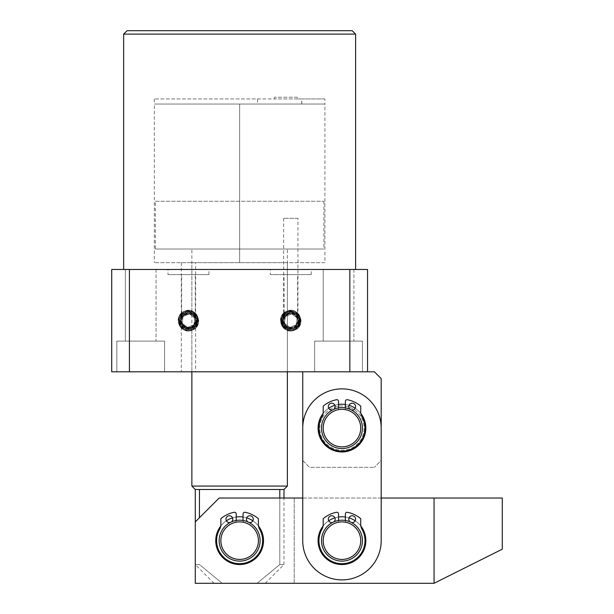 <?xml version="1.0" encoding="UTF-8"?>
<svg xmlns="http://www.w3.org/2000/svg" width="614" height="614" viewBox="0 0 614 614"><rect width="100%" height="100%" fill="white"/><g stroke="black" fill="none" stroke-linecap="round" stroke-linejoin="round"><path stroke-width="0.46" stroke-dasharray="3.07 2.3" d="M297.959 218.308L283.637 218.308L297.959 218.308L297.959 320.646C298.366 317.261 295.979 314.867 290.798 313.478C285.617 314.867 283.231 317.261 283.637 320.646L284.152 317.968L283.975 274.596L297.621 274.596L283.975 274.596M283.637 218.308L283.637 320.646C283.192 329.879 298.404 329.887 297.959 320.646L295.864 325.712C289.57 329.373 285.495 327.684 283.637 320.646C283.161 330.025 298.788 329.649 297.959 320.646C296.608 327.339 295.211 326.441 290.906 327.807C286.577 327.454 284.152 325.067 283.637 320.646C283.998 324.798 286.239 327.178 290.368 327.792L290.775 327.807C286.446 327.377 284.059 324.99 283.637 320.646L285.617 315.696L284.704 313.439L284.152 317.968M270.329 274.596L311.267 274.596L270.329 274.596L270.329 269.477L311.267 269.477L270.329 269.477M311.267 274.596L311.267 269.477M284.128 318.029L283.637 320.646C283.131 311.559 298.55 311.336 297.959 320.646L297.544 314.053L297.168 317.377L296.554 313.171L295.449 315.197L293.576 311.628L287.452 311.82L285.617 315.696M297.621 317.668L297.621 274.596M167.998 274.596L208.929 274.596L167.998 274.596L167.998 269.477L208.929 269.477L167.998 269.477M208.929 274.596L208.929 269.477M188.483 327.807L183.893 328.897C180.186 324.445 179.449 319.518 181.667 314.099L185.267 314.238C191.069 312.572 194.523 314.706 195.628 320.646C195.26 324.798 193.019 327.178 188.897 327.792L188.483 327.807C192.827 327.377 195.206 324.99 195.628 320.646C196.066 311.405 180.869 311.398 181.299 320.646L181.713 314.053L182.089 317.377L182.703 313.171L183.816 315.197L185.689 311.628L191.814 311.828L193.74 315.803L194.554 313.447L195.137 318.029L195.283 314.828L195.283 274.596L181.644 274.596L195.283 274.596M181.644 317.668L181.644 274.596M164.583 341.108L164.583 371.808L116.829 371.808L164.583 371.808L116.829 371.808L164.583 371.808L164.583 341.108L116.829 341.108L116.829 371.808L116.829 341.108L164.583 341.108M156.056 269.477L156.056 341.108L125.356 341.108L156.056 341.108L125.356 341.108L156.056 341.108L156.056 269.477L125.356 269.477L125.356 341.108L125.356 269.477L156.056 269.477M362.429 341.108L362.429 371.808L314.675 371.808L362.429 371.808L314.675 371.808L362.429 371.808L362.429 341.108L314.675 341.108L314.675 371.808L314.675 341.108L362.429 341.108M353.902 269.477L353.902 341.108L323.202 341.108L353.902 341.108L323.202 341.108L353.902 341.108L353.902 269.477L323.202 269.477L323.202 341.108L323.202 269.477L353.902 269.477M185.006 314.368L185.267 314.238C191.069 312.572 194.523 314.706 195.628 320.646C196.066 311.405 180.869 311.398 181.299 320.646C180.861 311.398 196.066 311.405 195.628 320.646C196.073 311.405 180.861 311.398 181.299 320.646C180.861 311.398 196.073 311.405 195.628 320.646C195.797 316.939 193.41 314.552 188.46 313.478C184.192 313.785 181.805 316.179 181.299 320.646C180.861 311.405 196.066 311.405 195.628 320.646C195.152 316.218 192.758 313.831 188.444 313.478C182.35 316.248 179.971 318.635 181.299 320.646C181.445 317.553 182.918 315.343 185.72 314.03L188.813 313.493L193.134 315.212L195.628 320.646C195.482 317.553 194.009 315.343 191.207 314.03L188.114 313.493L183.793 315.212L181.299 320.646C180.723 317.469 183.102 315.082 188.444 313.478C192.719 313.777 195.114 316.164 195.628 320.646C195.597 311.191 181.092 311.382 181.299 320.646C180.861 311.405 196.066 311.398 195.628 320.646C196.066 311.405 180.861 311.405 181.299 320.646C180.861 329.879 196.058 329.895 195.628 320.646C196.073 329.887 180.854 329.887 181.299 320.646C180.861 329.879 196.058 329.895 195.628 320.646L193.533 325.712C187.239 329.373 183.164 327.684 181.299 320.646C183.164 327.684 187.239 329.373 193.533 325.712L195.628 320.646C196.066 329.887 180.861 329.879 181.299 320.646C181.729 324.998 184.116 327.385 188.467 327.807L188.467 330.079C196.979 330.562 201.338 318.382 194.446 313.355C188.168 307.576 177.078 314.222 179.211 322.48C180.409 330.938 193.187 332.826 196.787 325.09C201.215 317.799 192.543 308.228 184.852 311.927C176.801 314.752 177.431 327.653 185.727 329.672C193.74 332.596 201.438 322.227 196.303 315.404C191.975 308.051 179.434 311.191 179.081 319.717C177.761 328.152 189.457 333.678 195.137 327.316L193.533 325.712L195.137 327.316C199.796 320.109 198.184 314.798 190.302 311.39C181.598 309.141 175.082 321.329 181.79 327.316C187.784 334.024 199.964 327.515 197.716 318.804C194.239 310.853 188.889 309.287 181.667 314.099M191.875 262.654L287.383 262.654L191.875 262.654L191.875 314.345L192.642 314.828C193.702 314.813 194.699 316.755 195.628 320.646C196.035 317.261 193.648 314.867 188.467 313.478C183.279 314.867 180.892 317.261 181.299 320.646C180.861 329.887 196.066 329.879 195.628 320.646C193.771 327.684 189.695 329.373 183.402 325.712L181.299 320.646C180.861 329.887 196.066 329.879 195.628 320.646C194.676 325.029 193.947 327.3 188.176 327.799C182.258 324.867 179.963 322.48 181.299 320.646C182.105 325.996 185.19 328.283 190.54 327.5L194.216 324.913L195.628 320.646C196.073 329.887 180.861 329.887 181.299 320.646C181.729 324.998 184.116 327.385 188.467 327.807C192.811 327.385 195.198 324.998 195.628 320.646C194.822 325.996 191.745 328.283 186.387 327.5L182.711 324.913L181.299 320.646C180.861 329.887 196.073 329.887 195.628 320.646C195.206 324.998 192.811 327.385 188.467 327.807L188.467 330.079C181.138 328.889 178.19 324.652 179.618 317.361C183.287 310.907 188.283 309.617 194.615 313.493C199.397 319.18 198.867 324.315 193.026 328.904C186.034 331.399 181.406 329.119 179.135 322.051C179.227 314.621 182.98 311.083 190.394 311.413C197.324 314.076 199.343 318.827 196.449 325.666C191.537 331.238 186.38 331.476 180.976 326.379C177.469 319.84 179.035 314.928 185.689 311.628M287.383 262.654L287.383 371.808L191.875 371.808L287.383 371.808L287.383 249.008L191.875 249.008L287.383 249.008M195.628 262.654L181.299 262.654L195.628 262.654L195.628 320.646C194.699 324.537 193.702 326.479 192.642 326.464L191.875 326.94L191.875 371.808L191.875 249.008M123.652 269.477L355.606 269.477L123.652 269.477M181.299 262.654L181.299 371.808L195.628 371.808L181.299 371.808M301.727 104.042L301.727 98.923L324.906 98.923L324.906 104.042L154.352 104.042L324.906 104.042L239.629 104.042L324.906 104.042L324.906 262.654L154.352 262.654L324.906 262.654M297.299 97.219L274.573 97.219L297.299 97.219L297.299 98.923L301.804 98.923L301.804 104.042M193.74 315.803L195.628 320.646C196.073 329.887 180.854 329.879 181.299 320.646C180.854 329.887 196.073 329.887 195.628 320.646L194.139 316.271C189.757 312.549 185.819 312.779 182.312 316.977L181.299 320.646C180.892 324.031 183.279 326.418 188.467 327.807C193.648 326.418 196.035 324.031 195.628 320.646L195.628 371.808M195.137 318.029L195.421 322.35C195.567 329.089 181.36 329.089 181.506 322.35L181.299 320.646A7.161 7.161 0 0 0 192.642 326.464A7.161 7.161 0 0 0 192.642 314.828A7.161 7.161 0 0 0 181.299 320.646L183.402 325.712C189.695 329.373 193.771 327.684 195.628 320.646C196.073 329.887 180.854 329.887 181.299 320.646C180.861 329.887 196.073 329.887 195.628 320.646L193.64 315.696M181.644 318.459L181.299 320.646C180.861 329.887 196.073 329.879 195.628 320.646L195.106 317.968M285.525 315.796L283.637 320.646C282.901 317.661 285.295 315.274 290.798 313.478C295.096 313.746 297.483 316.133 297.959 320.646C298.266 311.183 283.192 311.62 283.637 320.646C283.76 317.553 285.234 315.35 288.05 314.03C291.734 312.764 294.728 313.808 297.053 317.146L297.959 320.646L296.547 316.371L292.87 313.785L288.38 313.9L284.842 316.663L283.637 320.646C284.128 316.31 286.515 313.923 290.798 313.478C295.273 313.931 297.66 316.317 297.959 320.646C297.836 317.553 296.362 315.35 293.546 314.03C289.862 312.764 286.861 313.808 284.543 317.146L283.637 320.646C283.184 311.467 298.289 311.321 297.959 320.646C298.404 311.405 283.192 311.405 283.637 320.646C283.33 311.183 298.404 311.62 297.959 320.646C298.404 329.887 283.192 329.887 283.637 320.646L285.264 316.095C286.577 314.483 288.357 313.616 290.606 313.485C290.529 313.071 295.326 314.353 295.741 315.458C297.153 316.793 297.897 318.52 297.959 320.646C297.452 325.113 295.065 327.5 290.798 327.807C285.878 326.771 283.491 324.376 283.637 320.646C283.2 311.405 298.396 311.398 297.959 320.646C298.335 329.848 283.261 329.964 283.637 320.646C283.269 317.154 287.421 313.048 290.79 313.478C295.18 314.015 297.567 316.402 297.959 320.646C297.184 326.034 294.106 328.321 288.718 327.5L285.042 324.913L283.637 320.646C283.2 311.405 298.396 311.398 297.959 320.646C297.537 324.998 295.15 327.385 290.798 327.807C295.15 327.385 297.537 324.998 297.959 320.646L296.547 324.913L292.87 327.5L288.38 327.385L284.842 324.622L283.637 320.646C284.743 314.706 288.196 312.572 293.999 314.238L290.637 311.214L287.083 314.514C284.888 315.926 283.737 317.968 283.637 320.646C285.671 327.822 289.747 329.511 295.864 325.712L297.959 320.646C295.925 327.822 291.85 329.511 285.733 325.712L284.128 327.316L285.733 325.712L283.637 320.646C284.098 324.998 286.485 327.385 290.798 327.807C286.492 327.392 284.105 324.998 283.637 320.646C283.184 329.825 298.289 329.964 297.959 320.646L296.101 325.458L292.187 327.669C287.129 327.991 284.282 325.65 283.637 320.646C283.261 329.848 298.335 329.964 297.959 320.646C298.396 329.879 283.2 329.895 283.637 320.646L285.733 325.712L289.225 327.63C294.352 328.076 297.268 325.742 297.959 320.646C298.396 329.879 283.2 329.895 283.637 320.646C283.192 329.887 298.404 329.887 297.959 320.646L300.231 320.646C298.903 328.237 294.497 331.115 287.007 329.281C280.59 325.013 279.723 319.817 284.412 313.7L285.126 316.271C289.493 312.549 293.438 312.779 296.953 316.977L297.959 320.646L297.168 317.377M290.775 327.807L295.372 328.897C299.072 324.476 299.809 319.549 297.59 314.099L293.999 314.238M294.252 314.368C288.357 312.472 284.819 314.568 283.637 320.646C283.231 317.261 285.617 314.867 290.798 313.478C295.979 314.867 298.366 317.261 297.959 320.646A7.161 7.161 0 0 1 290.798 327.807A7.161 7.161 0 0 1 283.637 320.646A7.161 7.161 0 0 1 290.798 313.478A7.161 7.161 0 0 1 297.959 320.646L300.231 320.646M295.342 315.105L297.959 320.646C299.417 323.156 292.617 329.066 290.852 327.807C286.577 326.717 285.349 327.569 283.637 320.646C282.831 329.726 298.458 329.956 297.959 320.646C298.404 329.887 283.192 329.887 283.637 320.646L285.126 316.271M324.906 98.923L154.352 98.923L257.519 98.923L257.519 104.042M154.352 98.923L154.352 104.042L239.629 104.042L154.352 104.042L154.352 262.654M195.421 318.942L195.628 320.646C195.544 317.998 194.392 315.957 192.174 314.514C194.369 315.918 195.521 317.96 195.628 320.646L197.892 320.646L195.628 320.646C195.244 325.021 192.842 327.408 188.414 327.807C186.694 328.705 180.063 323.939 181.299 320.646L181.506 318.942C181.36 312.196 195.567 312.196 195.421 318.942M284.098 318.106L284.412 313.7M283.983 314.122C278.096 319.641 282.908 330.639 290.952 330.079C299.018 330.37 303.454 319.219 297.391 313.9L297.613 318.451M297.544 314.053C303.623 319.633 298.558 330.908 290.345 330.071C282.102 330.125 278.119 318.42 284.704 313.439M296.554 313.171C301.09 317.615 301.39 322.327 297.468 327.316C287.091 338.084 273.376 316.87 287.452 311.82M295.449 315.197L297.959 320.646L297.13 317.3M296.953 316.977L297.391 313.9M283.975 314.828L284.082 318.152M297.621 318.459L297.959 320.646M195.16 318.106L194.845 313.7C199.535 319.817 198.675 325.013 192.259 329.281C184.768 331.115 180.362 328.237 179.035 320.646L181.299 320.646L182.089 317.377M195.283 314.122C201.162 319.641 196.35 330.639 188.306 330.079C180.247 330.37 175.811 319.219 181.867 313.9L181.644 318.451M181.713 314.053C175.642 319.633 180.708 330.908 188.912 330.071C197.155 330.125 201.139 318.413 194.554 313.447M182.703 313.171C178.175 317.615 177.868 322.327 181.798 327.316C192.174 338.084 205.89 316.87 191.814 311.828M182.128 317.3L181.299 320.646L179.035 320.646M194.845 313.7L194.139 316.271M182.312 316.977L181.867 313.9M195.283 314.828L195.183 318.152M123.652 34.108L355.606 34.108M111.717 269.477L367.548 269.477L367.548 371.808L111.717 371.808L111.717 269.477M352.198 30.7L127.067 30.7M188.897 327.792L194.17 328.16L197.186 320.646M185.267 314.238L188.621 311.214L192.174 314.514M287.083 314.514C284.865 315.957 283.714 317.998 283.637 320.646L282.079 320.646L285.088 328.16L290.368 327.792M188.621 311.214C204.048 311.29 197.294 336.526 183.893 328.897M290.637 311.214C275.218 311.29 281.964 336.526 295.372 328.897M297.59 314.099C290.376 309.287 285.026 310.853 281.542 318.804C279.293 327.515 291.481 334.024 297.468 327.316C304.176 321.329 297.667 309.141 288.956 311.39C281.082 314.798 279.47 320.109 284.128 327.316C289.808 333.678 301.497 328.152 300.185 319.717C299.832 311.191 287.291 308.051 282.954 315.404C277.82 322.227 285.525 332.596 293.538 329.672C301.827 327.653 302.464 314.752 294.405 311.927C286.715 308.228 278.042 317.799 282.478 325.09C286.078 332.826 298.857 330.938 300.046 322.48C302.18 314.222 291.09 307.576 284.812 313.355C277.919 318.382 282.279 330.562 290.798 330.079L290.798 327.807L290.798 330.079C298.128 328.889 301.075 324.652 299.64 317.361C295.979 310.907 290.975 309.617 284.643 313.493C279.869 319.18 280.398 324.315 286.239 328.904C293.223 331.399 297.859 329.119 300.123 322.051C300.039 314.621 296.286 311.083 288.864 311.413C281.941 314.076 279.923 318.827 282.816 325.666C287.72 331.238 292.878 331.476 298.289 326.379C301.796 319.84 300.223 314.928 293.576 311.628M257.519 98.923L274.573 98.923L274.573 97.219M183.924 315.105L181.299 320.646L183.816 315.197M283.637 320.646L281.365 320.646C281.435 323.724 282.678 326.234 285.088 328.16M281.365 320.646L282.079 320.646M194.17 328.16C196.587 326.234 197.823 323.724 197.892 320.646M191.875 326.94C192.297 328.099 193.548 325.988 195.628 320.615C193.533 315.289 192.282 313.194 191.875 314.345M297.299 98.923L274.573 98.923M181.299 320.646C180.93 311.375 195.996 311.375 195.628 320.646C195.996 329.91 180.93 329.91 181.299 320.646M365.844 540.658A23.877 23.877 0 0 0 341.967 516.781A23.877 23.877 0 0 0 318.083 540.658A23.877 23.877 0 0 1 341.967 516.781A23.877 23.877 0 0 1 365.844 540.658A23.877 23.877 0 0 1 341.967 564.542A23.877 23.877 0 0 1 318.083 540.658A23.877 23.877 0 0 0 341.967 564.542A23.877 23.877 0 0 0 365.844 540.658A23.877 23.877 0 0 1 341.967 564.542A23.877 23.877 0 0 1 318.083 540.658A23.877 23.877 0 0 1 341.967 516.781A23.877 23.877 0 0 1 365.844 540.658A23.877 23.877 0 0 1 341.967 564.542A23.877 23.877 0 0 1 318.083 540.658A23.877 23.877 0 0 1 341.967 516.781A23.877 23.877 0 0 1 365.844 540.658A23.877 23.877 0 0 0 341.967 516.781A23.877 23.877 0 0 0 318.083 540.658A23.877 23.877 0 0 0 341.967 564.542A23.877 23.877 0 0 0 365.844 540.658M321.498 540.658A20.469 20.469 0 0 1 341.967 520.196A20.469 20.469 0 0 1 362.429 540.658A20.469 20.469 0 0 0 341.967 520.196A20.469 20.469 0 0 0 321.498 540.658A20.469 20.469 0 0 0 341.967 561.127A20.469 20.469 0 0 0 362.429 540.658A20.469 20.469 0 0 1 341.967 561.127A20.469 20.469 0 0 1 321.498 540.658A20.469 20.469 0 0 0 341.967 561.127A20.469 20.469 0 0 0 362.429 540.658A20.469 20.469 0 0 0 341.967 520.196A20.469 20.469 0 0 0 321.498 540.658A20.469 20.469 0 0 0 341.967 561.127A20.469 20.469 0 0 0 362.429 540.658A20.469 20.469 0 0 0 341.967 520.196A20.469 20.469 0 0 0 321.498 540.658A20.469 20.469 0 0 0 341.967 561.127A20.469 20.469 0 0 0 362.429 540.658A20.469 20.469 0 0 1 341.967 561.127A20.469 20.469 0 0 1 321.498 540.658A20.469 20.469 0 0 0 341.967 561.127A20.469 20.469 0 0 0 362.429 540.658A20.469 20.469 0 0 1 341.967 561.127A20.469 20.469 0 0 1 321.498 540.658A20.469 20.469 0 0 1 341.967 520.196A20.469 20.469 0 0 1 362.429 540.658A20.469 20.469 0 0 1 341.967 561.127A20.469 20.469 0 0 1 321.498 540.658A20.469 20.469 0 0 1 341.967 520.196A20.469 20.469 0 0 1 362.429 540.658A20.469 20.469 0 0 0 341.967 520.196A20.469 20.469 0 0 0 321.498 540.658A20.469 20.469 0 0 1 341.967 520.196A20.469 20.469 0 0 1 362.429 540.658A20.469 20.469 0 0 0 341.967 520.196A20.469 20.469 0 0 0 321.498 540.658A20.469 20.469 0 0 1 341.967 520.196A20.469 20.469 0 0 1 362.429 540.658A20.469 20.469 0 0 1 341.967 561.127A20.469 20.469 0 0 1 321.498 540.658A20.469 20.469 0 0 1 341.967 520.196A20.469 20.469 0 0 1 362.429 540.658A20.469 20.469 0 0 1 341.967 561.127A20.469 20.469 0 0 1 321.498 540.658M263.506 540.658A23.877 23.877 0 0 0 239.629 516.781A23.877 23.877 0 0 0 215.752 540.658A23.877 23.877 0 0 1 239.629 516.781A23.877 23.877 0 0 1 263.506 540.658A23.877 23.877 0 0 0 239.629 516.781A23.877 23.877 0 0 0 215.752 540.658A23.877 23.877 0 0 0 239.629 564.542A23.877 23.877 0 0 0 263.506 540.658A23.877 23.877 0 0 1 239.629 564.542A23.877 23.877 0 0 1 215.752 540.658A23.877 23.877 0 0 0 239.629 564.542A23.877 23.877 0 0 0 263.506 540.658M219.167 540.658A20.469 20.469 0 0 1 239.629 520.196A20.469 20.469 0 0 1 260.098 540.658A20.469 20.469 0 0 0 239.629 520.196A20.469 20.469 0 0 0 219.167 540.658A20.469 20.469 0 0 1 239.629 520.196A20.469 20.469 0 0 1 260.098 540.658A20.469 20.469 0 0 0 239.629 520.196A20.469 20.469 0 0 0 219.167 540.658A20.469 20.469 0 0 0 239.629 561.127A20.469 20.469 0 0 0 260.098 540.658A20.469 20.469 0 0 1 239.629 561.127A20.469 20.469 0 0 1 219.167 540.658A20.469 20.469 0 0 0 239.629 561.127A20.469 20.469 0 0 0 260.098 540.658A20.469 20.469 0 0 1 239.629 561.127A20.469 20.469 0 0 1 219.167 540.658A20.469 20.469 0 0 0 239.629 561.127A20.469 20.469 0 0 0 260.098 540.658A20.469 20.469 0 0 1 239.629 561.127A20.469 20.469 0 0 1 219.167 540.658A20.469 20.469 0 0 0 239.629 561.127A20.469 20.469 0 0 0 260.098 540.658A20.469 20.469 0 0 1 239.629 561.127A20.469 20.469 0 0 1 219.167 540.658A20.469 20.469 0 0 1 239.629 520.196A20.469 20.469 0 0 1 260.098 540.658A20.469 20.469 0 0 1 239.629 561.127A20.469 20.469 0 0 1 219.167 540.658A20.469 20.469 0 0 1 239.629 520.196A20.469 20.469 0 0 1 260.098 540.658A20.469 20.469 0 0 0 239.629 520.196A20.469 20.469 0 0 0 219.167 540.658A20.469 20.469 0 0 1 239.629 520.196A20.469 20.469 0 0 1 260.098 540.658A20.469 20.469 0 0 0 239.629 520.196A20.469 20.469 0 0 0 219.167 540.658M220.725 526.075A23.877 23.877 0 0 1 226.397 520.787M232.545 517.855A23.877 23.877 0 0 1 236.221 517.026M243.044 517.026A23.877 23.877 0 0 1 246.713 517.855M252.868 520.787A23.877 23.877 0 0 1 258.532 526.075M434.067 498.023L502.283 498.023L502.283 549.185L434.067 583.3L434.067 498.023L219.167 498.023L294.206 498.023L219.167 498.023L195.283 521.9L219.167 498.023L195.283 521.9L195.283 583.3L195.283 521.9L195.283 583.3L294.206 583.3L294.206 498.023L294.206 583.3L195.283 583.3L434.067 583.3M381.194 498.023L302.74 498.023L302.733 540.658A39.227 39.227 0 0 0 341.967 579.892A39.227 39.227 0 0 0 381.194 540.658L381.194 428.096A39.227 39.227 0 0 0 342.082 388.869A39.227 39.227 0 0 0 302.74 427.866M258.563 540.658A18.934 18.934 0 0 1 239.629 559.592A18.934 18.934 0 0 1 220.702 540.658A18.934 18.934 0 0 0 239.629 559.592A18.934 18.934 0 0 0 258.563 540.658A18.934 18.934 0 0 0 239.629 521.731A18.934 18.934 0 0 0 220.702 540.658A18.934 18.934 0 0 0 239.629 559.592A18.934 18.934 0 0 0 258.563 540.658A18.934 18.934 0 0 0 239.629 521.731A18.934 18.934 0 0 0 220.702 540.658A18.934 18.934 0 0 0 239.629 559.592A18.934 18.934 0 0 0 258.563 540.658A18.934 18.934 0 0 0 239.629 521.731A18.934 18.934 0 0 0 220.702 540.658A18.934 18.934 0 0 1 239.629 521.731A18.934 18.934 0 0 1 258.563 540.658M243.044 520.48L243.044 520.841A1.704 1.704 0 0 0 244.318 522.499A1.704 1.704 0 0 1 243.044 520.841A1.704 1.704 0 0 0 244.318 522.499A18.758 18.758 0 0 1 258.394 540.658A18.758 18.758 0 0 0 244.318 522.499A18.758 18.758 0 0 1 239.629 559.423A18.758 18.758 0 0 1 220.871 540.658A18.758 18.758 0 0 0 239.629 559.423A18.758 18.758 0 0 0 258.394 540.658A18.758 18.758 0 0 0 239.629 521.9A18.758 18.758 0 0 0 220.871 540.658A18.758 18.758 0 0 1 234.939 522.499A18.758 18.758 0 0 0 239.629 559.423A18.758 18.758 0 0 0 258.394 540.658A18.758 18.758 0 0 1 239.629 559.423A18.758 18.758 0 0 1 234.939 522.499A18.758 18.758 0 0 0 239.629 559.423A18.758 18.758 0 0 0 244.318 522.499A1.704 1.704 0 0 1 243.044 520.841L243.044 513.972A1.704 1.704 0 0 1 245.07 512.291A28.881 28.881 0 0 1 258.394 518.7L258.394 524.371A10.231 10.231 0 0 0 259.707 529.383A23.025 23.025 0 0 1 239.629 563.683A23.025 23.025 0 0 1 219.559 529.383A10.231 10.231 0 0 0 220.871 524.371L220.871 518.7A28.881 28.881 0 0 1 234.195 512.291A1.704 1.704 0 0 1 236.221 513.972L236.221 520.841A1.704 1.704 0 0 1 234.939 522.499A1.704 1.704 0 0 0 236.221 520.841A1.704 1.704 0 0 1 234.939 522.499A1.704 1.704 0 0 0 236.221 520.841L236.221 520.48M318.083 428.096A23.877 23.877 0 0 1 341.967 404.219A23.877 23.877 0 0 1 365.844 428.096A23.877 23.877 0 0 1 341.967 451.973A23.877 23.877 0 0 1 318.083 428.096A23.877 23.877 0 0 1 341.967 404.219A23.877 23.877 0 0 1 365.844 428.096A23.877 23.877 0 0 1 341.967 451.973A23.877 23.877 0 0 1 318.083 428.096A23.877 23.877 0 0 0 341.967 451.973A23.877 23.877 0 0 0 365.844 428.096A23.877 23.877 0 0 0 341.967 404.219A23.877 23.877 0 0 0 318.09 428.096M362.429 428.096A20.469 20.469 0 0 0 341.967 407.627A20.469 20.469 0 0 0 321.498 428.096A20.469 20.469 0 0 0 341.967 448.558A20.469 20.469 0 0 0 362.429 428.096A20.469 20.469 0 0 0 341.967 407.627A20.469 20.469 0 0 0 321.498 428.096A20.469 20.469 0 0 0 341.967 448.558A20.469 20.469 0 0 0 362.429 428.096A20.469 20.469 0 0 0 341.967 407.627A20.469 20.469 0 0 0 321.498 428.096A20.469 20.469 0 0 1 341.967 407.627A20.469 20.469 0 0 1 362.429 428.096A20.469 20.469 0 0 1 341.967 448.558A20.469 20.469 0 0 1 321.498 428.096A20.469 20.469 0 0 0 341.967 448.558A20.469 20.469 0 0 0 362.429 428.096A20.469 20.469 0 0 1 341.967 448.558A20.469 20.469 0 0 1 321.498 428.096A20.469 20.469 0 0 1 341.967 407.627A20.469 20.469 0 0 1 362.429 428.096A20.469 20.469 0 0 1 341.967 448.558A20.469 20.469 0 0 1 321.498 428.096A20.469 20.469 0 0 1 341.967 407.627A20.469 20.469 0 0 1 362.429 428.096A20.469 20.469 0 0 1 341.967 448.558A20.469 20.469 0 0 1 321.498 428.096A20.469 20.469 0 0 0 341.967 448.558A20.469 20.469 0 0 0 362.429 428.096A20.469 20.469 0 0 1 341.967 448.558A20.469 20.469 0 0 1 321.498 428.096A20.469 20.469 0 0 0 341.967 448.558A20.469 20.469 0 0 0 362.429 428.096A20.469 20.469 0 0 1 341.967 448.558A20.469 20.469 0 0 1 321.498 428.096A20.469 20.469 0 0 1 341.967 407.627A20.469 20.469 0 0 1 362.429 428.096A20.469 20.469 0 0 0 341.967 407.627A20.469 20.469 0 0 0 321.498 428.096A20.469 20.469 0 0 1 341.967 407.627A20.469 20.469 0 0 1 362.429 428.096A20.469 20.469 0 0 0 341.967 407.627A20.469 20.469 0 0 0 321.498 428.096A20.469 20.469 0 0 1 341.967 407.627A20.469 20.469 0 0 1 362.429 428.096M302.74 428.096A39.227 39.227 0 0 1 341.967 388.869A39.227 39.227 0 0 1 381.194 428.096L381.194 540.658A39.227 39.227 0 0 1 341.967 579.892A39.227 39.227 0 0 1 302.733 540.658A39.227 39.227 0 0 0 341.967 579.892A39.227 39.227 0 0 0 381.194 540.658L381.194 428.096A39.227 39.227 0 0 0 341.967 388.869A39.227 39.227 0 0 0 302.733 428.096L302.733 540.658L302.74 371.808L374.371 371.808L381.194 378.631L381.194 460.5L374.371 467.323L381.194 460.5M360.894 540.658A18.934 18.934 0 0 1 341.967 559.592A18.934 18.934 0 0 1 323.033 540.658A18.934 18.934 0 0 0 341.967 559.592A18.934 18.934 0 0 0 360.894 540.658A18.934 18.934 0 0 0 341.967 521.731A18.934 18.934 0 0 0 323.033 540.658A18.934 18.934 0 0 0 341.967 559.592A18.934 18.934 0 0 0 360.894 540.658A18.934 18.934 0 0 0 341.967 521.731A18.934 18.934 0 0 0 323.033 540.658A18.934 18.934 0 0 0 341.967 559.592A18.934 18.934 0 0 0 360.894 540.658A18.934 18.934 0 0 0 341.967 521.731A18.934 18.934 0 0 0 323.033 540.658A18.934 18.934 0 0 1 341.967 521.731A18.934 18.934 0 0 1 360.894 540.658M345.375 520.48L345.375 520.841A1.704 1.704 0 0 0 346.657 522.499A1.704 1.704 0 0 1 345.375 520.841A1.704 1.704 0 0 0 346.657 522.499A18.758 18.758 0 0 1 360.725 540.658A18.758 18.758 0 0 0 346.657 522.499A18.758 18.758 0 0 1 341.967 559.423A18.758 18.758 0 0 1 323.202 540.658A18.758 18.758 0 0 0 341.967 559.423A18.758 18.758 0 0 0 360.725 540.658A18.758 18.758 0 0 0 341.967 521.9A18.758 18.758 0 0 0 323.202 540.658A18.758 18.758 0 0 1 337.27 522.499A18.758 18.758 0 0 0 341.967 559.423A18.758 18.758 0 0 0 360.725 540.658A18.758 18.758 0 0 1 341.967 559.423A18.758 18.758 0 0 1 337.27 522.499A18.758 18.758 0 0 0 341.967 559.423A18.758 18.758 0 0 0 346.657 522.499A1.704 1.704 0 0 1 345.375 520.841L345.375 513.972A1.704 1.704 0 0 1 347.401 512.291A28.881 28.881 0 0 1 360.725 518.7L360.725 524.371A10.231 10.231 0 0 0 362.037 529.383A23.025 23.025 0 0 1 341.967 563.683A23.025 23.025 0 0 1 321.889 529.383A10.231 10.231 0 0 0 323.202 524.371L323.202 518.7A28.881 28.881 0 0 1 336.526 512.291A1.704 1.704 0 0 1 338.552 513.972L338.552 520.841A1.704 1.704 0 0 1 337.27 522.499A1.704 1.704 0 0 0 338.552 520.841A1.704 1.704 0 0 1 337.27 522.499A1.704 1.704 0 0 0 338.552 520.841L338.552 520.48M335.144 519.168A3.408 3.408 0 0 0 331.729 515.76A3.408 3.408 0 0 0 328.321 519.168A3.408 3.408 0 0 1 331.729 515.76A3.408 3.408 0 0 1 335.144 519.168A3.408 3.408 0 0 1 331.729 522.583A3.408 3.408 0 0 1 328.321 519.168A3.408 3.408 0 0 0 331.729 522.583A3.408 3.408 0 0 0 335.144 519.168A3.408 3.408 0 0 0 331.729 515.76A3.408 3.408 0 0 0 328.321 519.168A3.408 3.408 0 0 0 331.729 522.583A3.408 3.408 0 0 0 335.144 519.168M355.606 519.168A3.408 3.408 0 0 0 352.198 515.76A3.408 3.408 0 0 0 348.783 519.168A3.408 3.408 0 0 1 352.198 515.76A3.408 3.408 0 0 1 355.606 519.168A3.408 3.408 0 0 1 352.198 522.583A3.408 3.408 0 0 1 348.783 519.168A3.408 3.408 0 0 0 352.198 522.583A3.408 3.408 0 0 0 355.606 519.168A3.408 3.408 0 0 0 352.198 515.76A3.408 3.408 0 0 0 348.783 519.168A3.408 3.408 0 0 0 352.198 522.583A3.408 3.408 0 0 0 355.606 519.168M364.992 540.658A23.025 23.025 0 0 1 341.967 563.683A23.025 23.025 0 0 1 321.889 529.383A10.231 10.231 0 0 0 323.202 524.371L323.202 518.7A28.881 28.881 0 0 1 336.526 512.291A1.704 1.704 0 0 1 338.552 513.972A1.704 1.704 0 0 0 336.526 512.291A28.881 28.881 0 0 0 323.202 518.7L323.202 524.371A10.231 10.231 0 0 1 321.889 529.383A23.025 23.025 0 0 0 341.967 563.683A23.025 23.025 0 0 0 362.037 529.383A10.231 10.231 0 0 1 360.725 524.371A10.231 10.231 0 0 0 362.037 529.383A23.025 23.025 0 0 1 364.992 540.658M360.725 518.7L360.725 524.371L360.725 518.7A28.881 28.881 0 0 0 347.401 512.291A28.881 28.881 0 0 1 360.725 518.7M345.375 513.972A1.704 1.704 0 0 1 347.401 512.291A1.704 1.704 0 0 0 345.375 513.972M239.629 564.542A23.877 23.877 0 0 1 215.752 540.658A23.877 23.877 0 0 1 239.629 516.781A23.877 23.877 0 0 0 215.752 540.658A23.877 23.877 0 0 0 239.629 564.542A23.877 23.877 0 0 0 263.506 540.658A23.877 23.877 0 0 0 239.629 516.781A23.877 23.877 0 0 1 263.506 540.658A23.877 23.877 0 0 1 239.629 564.542M239.629 520.196A20.469 20.469 0 0 0 219.167 540.658A20.469 20.469 0 0 0 239.629 561.127A20.469 20.469 0 0 1 219.167 540.658A20.469 20.469 0 0 1 239.629 520.196A20.469 20.469 0 0 1 260.098 540.658A20.469 20.469 0 0 1 239.629 561.127A20.469 20.469 0 0 0 260.098 540.658A20.469 20.469 0 0 0 239.629 520.196M265.217 583.3L283.975 564.542L279.807 564.542L257.02 583.3L222.237 583.3L199.45 564.542L195.283 564.542L199.45 564.542L222.237 583.3L265.217 583.3L257.02 583.3L279.807 564.542L283.975 564.542L283.975 498.023M195.283 489.496L279.807 489.496L199.45 489.496L279.807 489.496L279.807 564.542L279.807 498.023M191.875 486.081L287.383 486.081M155.373 201.254L323.885 201.254L155.373 201.254L155.373 249.008L323.885 249.008L155.373 249.008M323.885 201.254L323.885 249.008M279.807 489.496L283.975 489.496M199.45 517.732L199.45 489.496M222.237 583.3L214.048 583.3L222.237 583.3M196.38 314.153C200.341 320.792 199.005 326.111 192.374 330.102C204.807 325.65 196.534 305.565 184.553 311.183C172.112 315.642 180.409 335.728 192.374 330.102C180.409 335.728 172.112 315.642 184.553 311.183C172.127 315.634 180.393 335.728 192.374 330.102C180.424 335.728 172.104 315.657 184.553 311.183C172.127 315.634 180.393 335.728 192.374 330.102C180.424 335.728 172.104 315.657 184.553 311.183C172.127 315.634 180.393 335.728 192.374 330.102L185.251 330.363C176.441 327.983 175.926 314.214 184.553 311.183C175.934 314.199 176.425 327.968 185.251 330.363L192.374 330.102C180.409 335.728 172.112 315.642 184.553 311.183L180.032 314.844C174.023 322.596 183.494 334.369 192.374 330.102C180.424 335.728 172.104 315.657 184.553 311.183L182.235 312.526C178.613 315.834 177.669 319.794 179.395 324.392C182.266 329.48 186.479 331.099 192.021 329.25C196.841 326.518 198.368 322.527 196.61 317.277C194.669 313.562 191.606 311.904 187.423 312.311C190.708 311.336 193.694 311.95 196.38 314.153C193.088 310.577 189.15 309.586 184.553 311.183L182.235 312.526M193.986 312.027C190.977 310.216 187.838 309.932 184.553 311.183C196.503 305.565 204.823 325.627 192.374 330.102C204.807 325.65 196.534 305.565 184.553 311.183C196.503 305.565 204.823 325.627 192.374 330.102C204.807 325.65 196.534 305.565 184.553 311.183C196.503 305.565 204.823 325.627 192.374 330.102C196.518 328.152 198.629 324.875 198.69 320.27C197.117 312.38 192.405 309.349 184.553 311.183C192.389 309.341 197.102 312.373 198.69 320.27C198.637 324.86 196.534 328.129 192.374 330.102C204.807 325.65 196.534 305.565 184.553 311.183C196.518 305.565 204.815 325.643 192.374 330.102C204.815 325.643 196.518 305.565 184.553 311.183C187.838 309.932 190.977 310.216 193.986 312.027L197.739 316.809C199.274 322.695 197.401 326.909 192.105 329.457C188.767 330.57 185.727 330.102 182.995 328.053C180.524 325.773 179.572 322.979 180.125 319.679C180.332 316.348 181.905 313.846 184.822 312.181L180.032 314.844M181.368 323.578C177.154 314.606 192.213 308.382 195.559 317.714C196.917 322.197 195.528 325.535 191.391 327.738C186.909 329.096 183.571 327.707 181.368 323.578M182.995 328.053C185.666 329.964 188.659 330.332 191.982 329.158C196.879 326.663 198.545 322.649 196.979 317.131C194.339 312.165 190.325 310.5 184.944 312.135L184.822 312.181M187.423 312.311C194.561 311.029 199.849 320.47 195.029 325.88C190.371 332.466 178.858 327.792 180.109 319.825C180.432 311.774 192.627 309.418 195.92 316.778C199.604 323.025 192.581 331.261 185.827 328.62C180.178 325.765 178.766 321.506 181.583 315.834C187.354 310.561 192.297 311.252 196.403 317.906C197.271 325.681 193.801 329.273 186.004 328.674C179.211 324.798 178.352 319.879 183.425 313.931C190.555 310.715 195.037 312.917 196.864 320.523C195.26 328.175 190.847 330.509 183.624 327.508C178.375 321.705 179.088 316.77 185.766 312.695C191.998 311.567 195.689 314.115 196.856 320.339C197.286 335.213 173.018 327.815 181.667 315.711C186.925 310.784 191.714 311.206 196.019 316.977C197.885 323.939 195.252 327.953 188.137 329.035C181.122 327.4 178.812 323.187 181.222 316.394C185.965 310.983 190.77 310.937 195.628 316.256C203.303 329.012 178.528 334.476 180.125 319.679M193.917 324.745L194.768 318.037L189.396 313.884L183.033 316.517L182.158 323.248L187.531 327.4L193.917 324.745L187.531 327.4L182.158 323.248L183.033 316.517L189.396 313.884L194.768 318.037L193.917 324.745M319.794 428.096A22.173 22.173 0 0 1 341.967 405.923A22.173 22.173 0 0 1 364.14 428.096A22.173 22.173 0 0 1 341.967 450.269A22.173 22.173 0 0 1 319.794 428.096A22.173 22.173 0 0 1 341.967 405.923A22.173 22.173 0 0 1 364.14 428.096A22.173 22.173 0 0 1 341.967 450.269A22.173 22.173 0 0 1 319.794 428.096M367.548 371.808L302.74 371.808M302.74 460.5L309.556 467.323L374.371 467.323L309.556 467.323L302.74 460.5M360.871 413.506A23.877 23.877 0 0 0 355.199 408.218M349.051 405.294A23.877 23.877 0 0 0 345.375 404.465M338.552 404.465A23.877 23.877 0 0 0 334.883 405.294M328.728 408.218A23.877 23.877 0 0 0 323.064 413.506M360.871 526.075A23.877 23.877 0 0 0 355.199 520.787M349.051 517.855A23.877 23.877 0 0 0 345.375 517.026M338.552 517.026A23.877 23.877 0 0 0 334.876 517.855M328.728 520.787A23.877 23.877 0 0 0 323.064 526.075M360.894 428.096A18.934 18.934 0 0 1 341.967 447.023A18.934 18.934 0 0 1 323.033 428.096A18.934 18.934 0 0 0 341.967 447.023A18.934 18.934 0 0 0 360.894 428.096A18.934 18.934 0 0 0 341.967 409.162A18.934 18.934 0 0 0 323.033 428.096A18.934 18.934 0 0 0 341.967 447.023A18.934 18.934 0 0 0 360.894 428.096A18.934 18.934 0 0 0 341.967 409.162A18.934 18.934 0 0 0 323.033 428.096A18.934 18.934 0 0 0 341.967 447.023A18.934 18.934 0 0 0 360.894 428.096A18.934 18.934 0 0 0 341.967 409.162A18.934 18.934 0 0 0 323.033 428.096A18.934 18.934 0 0 1 341.967 409.162A18.934 18.934 0 0 1 360.894 428.096M345.375 407.911L345.375 408.279A1.704 1.704 0 0 0 346.657 409.929A1.704 1.704 0 0 1 345.375 408.279A1.704 1.704 0 0 0 346.657 409.929A18.758 18.758 0 0 1 360.725 428.096A18.758 18.758 0 0 0 346.657 409.929A18.758 18.758 0 0 1 341.967 446.854A18.758 18.758 0 0 1 323.202 428.096A18.758 18.758 0 0 0 341.967 446.854A18.758 18.758 0 0 0 360.725 428.096A18.758 18.758 0 0 0 341.967 409.331A18.758 18.758 0 0 0 323.202 428.096A18.758 18.758 0 0 1 337.278 409.929A18.758 18.758 0 0 0 341.967 446.854A18.758 18.758 0 0 0 360.725 428.096A18.758 18.758 0 0 1 341.967 446.854A18.758 18.758 0 0 1 337.278 409.929A18.758 18.758 0 0 0 341.967 446.854A18.758 18.758 0 0 0 346.657 409.929A1.704 1.704 0 0 1 345.375 408.279L345.375 401.402A1.704 1.704 0 0 1 347.401 399.729A28.881 28.881 0 0 1 360.725 406.13L360.725 411.802A10.231 10.231 0 0 0 362.037 416.814A23.025 23.025 0 0 1 341.967 451.121A23.025 23.025 0 0 1 321.889 416.814A10.231 10.231 0 0 0 323.202 411.802L323.202 406.13A28.881 28.881 0 0 1 336.526 399.729A1.704 1.704 0 0 1 338.552 401.402L338.552 408.279A1.704 1.704 0 0 1 337.278 409.929A1.704 1.704 0 0 0 338.552 408.279A1.704 1.704 0 0 1 337.278 409.929A1.704 1.704 0 0 0 338.552 408.279L338.552 407.911M232.806 519.168A3.408 3.408 0 0 0 229.398 515.76A3.408 3.408 0 0 0 225.983 519.168A3.408 3.408 0 0 0 229.398 522.583A3.408 3.408 0 0 0 232.806 519.168A3.408 3.408 0 0 0 229.398 515.76A3.408 3.408 0 0 0 225.983 519.168A3.408 3.408 0 0 1 229.398 515.76A3.408 3.408 0 0 1 232.806 519.168A3.408 3.408 0 0 1 229.398 522.583A3.408 3.408 0 0 1 225.983 519.168A3.408 3.408 0 0 0 229.398 522.583A3.408 3.408 0 0 0 232.806 519.168M253.275 519.168A3.408 3.408 0 0 0 249.867 515.76A3.408 3.408 0 0 0 246.452 519.168A3.408 3.408 0 0 0 249.867 522.583A3.408 3.408 0 0 0 253.275 519.168A3.408 3.408 0 0 0 249.867 515.76A3.408 3.408 0 0 0 246.452 519.168A3.408 3.408 0 0 1 249.867 515.76A3.408 3.408 0 0 1 253.275 519.168A3.408 3.408 0 0 1 249.867 522.583A3.408 3.408 0 0 1 246.452 519.168A3.408 3.408 0 0 0 249.867 522.583A3.408 3.408 0 0 0 253.275 519.168M231.432 521.908A3.408 3.408 0 0 1 230.235 522.476M249.023 522.476A3.408 3.408 0 0 1 247.826 521.908M335.144 406.606A3.408 3.408 0 0 0 331.729 403.191A3.408 3.408 0 0 0 328.321 406.606A3.408 3.408 0 0 0 331.729 410.014A3.408 3.408 0 0 0 335.144 406.606A3.408 3.408 0 0 0 331.729 403.191A3.408 3.408 0 0 0 328.321 406.606A3.408 3.408 0 0 1 331.729 403.191A3.408 3.408 0 0 1 335.144 406.606A3.408 3.408 0 0 1 331.729 410.014A3.408 3.408 0 0 1 328.321 406.606A3.408 3.408 0 0 0 331.729 410.014A3.408 3.408 0 0 0 335.144 406.606M355.606 406.606A3.408 3.408 0 0 0 352.198 403.191A3.408 3.408 0 0 0 348.79 406.606A3.408 3.408 0 0 0 352.198 410.014A3.408 3.408 0 0 0 355.606 406.606A3.408 3.408 0 0 0 352.198 403.191A3.408 3.408 0 0 0 348.79 406.606A3.408 3.408 0 0 1 352.198 403.191A3.408 3.408 0 0 1 355.606 406.606A3.408 3.408 0 0 1 352.198 410.014A3.408 3.408 0 0 1 348.79 406.606A3.408 3.408 0 0 0 352.198 410.014A3.408 3.408 0 0 0 355.606 406.606M333.77 409.338A3.408 3.408 0 0 1 332.573 409.914M351.354 409.914A3.408 3.408 0 0 1 350.164 409.338M333.77 521.908A3.408 3.408 0 0 1 332.573 522.476M351.354 522.476A3.408 3.408 0 0 1 350.164 521.908M262.654 540.658A23.025 23.025 0 0 1 239.629 563.683A23.025 23.025 0 0 1 219.559 529.383A10.231 10.231 0 0 0 220.871 524.371L220.871 518.7A28.881 28.881 0 0 1 234.195 512.291A1.704 1.704 0 0 1 236.221 513.972L236.221 520.841L236.221 513.972A1.704 1.704 0 0 0 234.195 512.291A28.881 28.881 0 0 0 220.871 518.7L220.871 524.371A10.231 10.231 0 0 1 219.559 529.383A23.025 23.025 0 0 0 239.629 563.683A23.025 23.025 0 0 0 259.707 529.383A23.025 23.025 0 0 1 262.654 540.658M243.044 520.841L243.044 513.972A1.704 1.704 0 0 1 245.07 512.291A28.881 28.881 0 0 1 258.394 518.7L258.394 524.371A10.231 10.231 0 0 0 259.707 529.383A10.231 10.231 0 0 1 258.394 524.371L258.394 518.7A28.881 28.881 0 0 0 245.07 512.291A1.704 1.704 0 0 0 243.044 513.972L243.044 520.841M364.992 428.096A23.025 23.025 0 0 1 341.967 451.121A23.025 23.025 0 0 1 321.889 416.814A10.231 10.231 0 0 0 323.202 411.802L323.202 406.13A28.881 28.881 0 0 1 336.526 399.729A1.704 1.704 0 0 1 338.552 401.402L338.552 408.279L338.552 401.402A1.704 1.704 0 0 0 336.526 399.729A28.881 28.881 0 0 0 323.202 406.13L323.202 411.802A10.231 10.231 0 0 1 321.889 416.814A23.025 23.025 0 0 0 341.967 451.121A23.025 23.025 0 0 0 362.037 416.814A23.025 23.025 0 0 1 364.992 428.096M345.375 408.279L345.375 401.402A1.704 1.704 0 0 1 347.401 399.729A28.881 28.881 0 0 1 360.725 406.13L360.725 411.802A10.231 10.231 0 0 0 362.037 416.814A10.231 10.231 0 0 1 360.725 411.802L360.725 406.13A28.881 28.881 0 0 0 347.401 399.729A1.704 1.704 0 0 0 345.375 401.402L345.375 408.279M298.711 314.153C302.671 320.792 301.344 326.111 294.705 330.102C307.138 325.65 298.864 305.565 286.892 311.183C274.45 315.642 282.747 335.728 294.705 330.102C282.747 335.728 274.45 315.642 286.892 311.183C274.458 315.634 282.724 335.728 294.705 330.102C282.755 335.728 274.435 315.657 286.892 311.183C274.458 315.634 282.724 335.728 294.705 330.102C282.755 335.728 274.435 315.657 286.892 311.183C274.458 315.634 282.724 335.728 294.705 330.102L287.59 330.363C278.771 327.983 278.257 314.214 286.892 311.183C278.272 314.199 278.756 327.968 287.59 330.363L294.705 330.102C282.747 335.728 274.45 315.642 286.892 311.183L282.363 314.844C276.354 322.596 285.832 334.369 294.705 330.102C282.755 335.728 274.435 315.657 286.892 311.183L284.574 312.526C280.951 315.834 279.999 319.794 281.726 324.392C284.604 329.48 288.81 331.099 294.352 329.25C299.171 326.518 300.699 322.527 298.941 317.277C296.999 313.562 293.937 311.904 289.762 312.311C293.047 311.336 296.025 311.95 298.711 314.153C295.418 310.577 291.481 309.586 286.892 311.183L284.574 312.526M296.316 312.027C293.315 310.216 290.169 309.932 286.892 311.183C298.841 305.565 307.161 325.627 294.705 330.102C307.138 325.65 298.864 305.565 286.892 311.183C298.841 305.565 307.161 325.627 294.705 330.102C307.138 325.65 298.864 305.565 286.892 311.183C298.841 305.565 307.161 325.627 294.705 330.102C298.849 328.152 300.96 324.875 301.021 320.27C299.448 312.38 294.735 309.349 286.892 311.183C294.728 309.341 299.432 312.373 301.021 320.27C300.967 324.86 298.864 328.129 294.705 330.102C307.138 325.65 298.864 305.565 286.892 311.183C298.849 305.565 307.146 325.643 294.705 330.102C307.146 325.643 298.849 305.565 286.892 311.183C290.169 309.932 293.315 310.216 296.316 312.027L300.077 316.809C301.612 322.695 299.732 326.909 294.436 329.457C291.097 330.57 288.066 330.102 285.326 328.053C282.862 325.773 281.903 322.979 282.455 319.679C282.67 316.348 284.236 313.846 287.16 312.181L282.363 314.844M283.706 323.578C279.485 314.606 294.551 308.382 297.89 317.714C299.248 322.197 297.859 325.535 293.73 327.738C289.248 329.096 285.901 327.707 283.706 323.578M285.326 328.053C287.997 329.964 290.99 330.332 294.313 329.158C299.21 326.663 300.875 322.649 299.31 317.131C296.669 312.165 292.655 310.5 287.283 312.135L287.16 312.181M289.762 312.311C296.892 311.029 302.18 320.47 297.36 325.88C292.701 332.466 281.197 327.792 282.44 319.825C282.762 311.774 294.958 309.418 298.25 316.778C301.934 323.025 294.912 331.261 288.166 328.62C282.517 325.765 281.097 321.506 283.914 315.834C289.693 310.561 294.628 311.252 298.742 317.906C299.601 325.681 296.132 329.273 288.334 328.674C281.542 324.798 280.682 319.879 285.756 313.931C292.886 310.715 297.368 312.917 299.195 320.523C297.59 328.175 293.177 330.509 285.955 327.508C280.705 321.705 281.419 316.77 288.096 312.695C294.329 311.567 298.028 314.115 299.187 320.339C299.617 335.213 275.348 327.815 284.006 315.711C289.263 310.784 294.045 311.206 298.35 316.977C300.215 323.939 297.59 327.953 290.468 329.035C283.453 327.4 281.151 323.187 283.553 316.394C288.304 310.983 293.101 310.937 297.959 316.256C305.634 329.012 280.859 334.476 282.455 319.679M296.247 324.745L297.099 318.037L291.727 313.884L285.364 316.517L284.489 323.248L289.862 327.4L296.247 324.745L289.862 327.4L284.489 323.248L285.364 316.517L291.727 313.884L297.099 318.037L296.247 324.745M295.864 325.712L297.468 327.316L295.864 325.712M183.402 325.712L181.798 327.316L183.402 325.712M239.629 262.654L239.629 104.042L239.629 262.654M198.69 320.27L196.856 320.339L198.69 320.27M185.827 328.62L185.251 330.363L185.827 328.62M301.021 320.27L299.187 320.339L301.021 320.27M288.166 328.62L287.59 330.363L288.166 328.62M214.048 583.3L195.283 564.542L195.283 521.9"/><path stroke-width="0.92" d="M127.067 30.7L352.198 30.7L355.606 34.108L123.652 34.108L127.067 30.7M355.606 269.477L355.606 34.108M123.652 269.477L123.652 34.108M349.842 371.808L367.548 371.808L367.548 269.477L111.717 269.477L111.717 371.808L349.842 371.808L349.842 269.477M129.416 269.477L129.416 371.808M258.532 526.075A23.877 23.877 0 0 1 239.629 564.542A23.877 23.877 0 0 1 220.725 526.075M226.397 520.787A23.877 23.877 0 0 1 232.545 517.855M236.221 517.026A23.877 23.877 0 0 1 243.044 517.026M246.713 517.855A23.877 23.877 0 0 1 252.868 520.787M302.74 427.866A39.227 39.227 0 0 0 302.733 428.096L302.733 498.023L219.167 498.023L195.283 521.9L195.283 583.3L434.067 583.3L502.283 549.185L502.283 498.023L381.194 498.023M434.067 583.3L434.067 498.023M260.098 540.658A20.469 20.469 0 0 1 239.629 561.127A20.469 20.469 0 0 1 219.167 540.658A20.469 20.469 0 0 1 239.629 520.196A20.469 20.469 0 0 1 260.098 540.658M258.394 540.658A18.758 18.758 0 0 1 239.629 559.423A18.758 18.758 0 0 1 220.871 540.658A18.758 18.758 0 0 1 239.629 521.9A18.758 18.758 0 0 1 258.394 540.658M362.429 540.658A20.469 20.469 0 0 1 341.967 561.127A20.469 20.469 0 0 1 321.498 540.658A20.469 20.469 0 0 1 341.967 520.196A20.469 20.469 0 0 1 362.429 540.658M360.725 540.658A18.758 18.758 0 0 1 341.967 559.423A18.758 18.758 0 0 1 323.202 540.658A18.758 18.758 0 0 1 341.967 521.9A18.758 18.758 0 0 1 360.725 540.658M283.975 498.023L283.975 489.496L195.283 489.496L191.875 486.081L191.875 371.808M279.807 498.023L279.807 489.496M283.975 489.496L287.383 486.081L191.875 486.081M287.383 486.081L287.383 371.808M199.45 517.732L199.45 489.496M302.74 371.808L302.74 428.096A39.227 39.227 0 0 1 341.967 388.869A39.227 39.227 0 0 1 381.194 428.096L381.194 540.658A39.227 39.227 0 0 1 341.967 579.892A39.227 39.227 0 0 1 302.733 540.658L302.74 428.096M381.194 460.5L381.194 378.631L374.371 371.808L367.548 371.808M323.064 413.506A23.877 23.877 0 0 0 341.967 451.973A23.877 23.877 0 0 0 360.871 413.506M355.199 408.218A23.877 23.877 0 0 0 349.051 405.294M345.375 404.465A23.877 23.877 0 0 0 338.552 404.465M334.883 405.294A23.877 23.877 0 0 0 328.728 408.218M323.064 526.075A23.877 23.877 0 0 0 341.967 564.542A23.877 23.877 0 0 0 360.871 526.075M355.199 520.787A23.877 23.877 0 0 0 349.051 517.855M345.375 517.026A23.877 23.877 0 0 0 338.552 517.026M334.876 517.855A23.877 23.877 0 0 0 328.728 520.787M362.429 428.096A20.469 20.469 0 0 1 341.967 448.558A20.469 20.469 0 0 1 321.498 428.096A20.469 20.469 0 0 1 341.967 407.627A20.469 20.469 0 0 1 362.429 428.096M360.725 428.096A18.758 18.758 0 0 1 341.967 446.854A18.758 18.758 0 0 1 323.202 428.096A18.758 18.758 0 0 1 341.967 409.331A18.758 18.758 0 0 1 360.725 428.096M230.235 522.476A3.408 3.408 0 0 1 225.983 519.168A3.408 3.408 0 0 1 229.398 515.76A3.408 3.408 0 0 1 231.432 521.908M247.826 521.908A3.408 3.408 0 0 1 249.867 515.76A3.408 3.408 0 0 1 253.275 519.168A3.408 3.408 0 0 1 249.023 522.476M243.044 520.48L243.044 513.972A1.704 1.704 0 0 1 245.07 512.291A28.881 28.881 0 0 1 258.394 518.7L258.394 524.371A10.231 10.231 0 0 0 259.707 529.383A23.025 23.025 0 0 1 239.629 563.683A23.025 23.025 0 0 1 219.559 529.383A10.231 10.231 0 0 0 220.871 524.371L220.871 518.7A28.881 28.881 0 0 1 234.195 512.291A1.704 1.704 0 0 1 236.221 513.972L236.221 520.48M332.573 409.914A3.408 3.408 0 0 1 328.321 406.606A3.408 3.408 0 0 1 331.729 403.191A3.408 3.408 0 0 1 333.77 409.338M350.164 409.338A3.408 3.408 0 0 1 352.198 403.191A3.408 3.408 0 0 1 355.606 406.606A3.408 3.408 0 0 1 351.354 409.914M345.375 407.911L345.375 401.402A1.704 1.704 0 0 1 347.401 399.729A28.881 28.881 0 0 1 360.725 406.13L360.725 411.802A10.231 10.231 0 0 0 362.037 416.814A23.025 23.025 0 0 1 341.967 451.121A23.025 23.025 0 0 1 321.889 416.814A10.231 10.231 0 0 0 323.202 411.802L323.202 406.13A28.881 28.881 0 0 1 336.526 399.729A1.704 1.704 0 0 1 338.552 401.402L338.552 407.911M332.573 522.476A3.408 3.408 0 0 1 328.321 519.168A3.408 3.408 0 0 1 331.729 515.76A3.408 3.408 0 0 1 333.77 521.908M350.164 521.908A3.408 3.408 0 0 1 352.198 515.76A3.408 3.408 0 0 1 355.606 519.168A3.408 3.408 0 0 1 351.354 522.476M345.375 520.48L345.375 513.972A1.704 1.704 0 0 1 347.401 512.291A28.881 28.881 0 0 1 360.725 518.7L360.725 524.371A10.231 10.231 0 0 0 362.037 529.383A23.025 23.025 0 0 1 341.967 563.683A23.025 23.025 0 0 1 321.889 529.383A10.231 10.231 0 0 0 323.202 524.371L323.202 518.7A28.881 28.881 0 0 1 336.526 512.291A1.704 1.704 0 0 1 338.552 513.972L338.552 520.48M195.283 521.9L195.283 489.496"/></g></svg>
